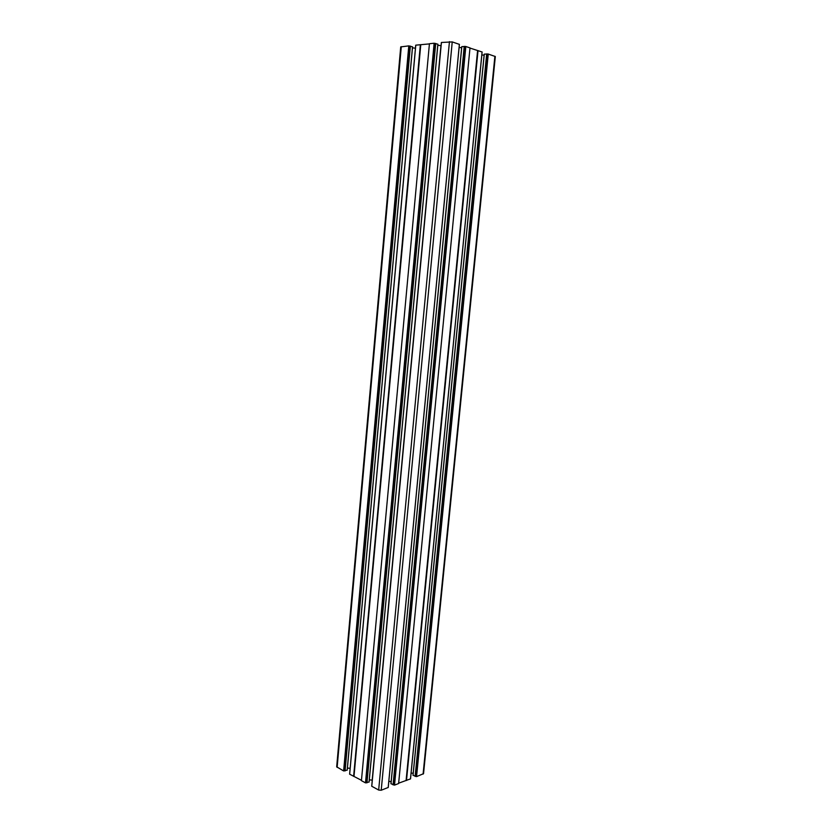 <?xml version="1.0" encoding="UTF-8"?>
<svg xmlns="http://www.w3.org/2000/svg" width="832" height="832" viewBox="0 0 832 832"><rect width="100%" height="100%" fill="white"/><g stroke="black" fill="none" stroke-linecap="round" stroke-linejoin="round"><path stroke-width="1.25" d="M361.462 780.312L349.617 774.176L415.73 45.167L429.416 43.898M350.158 768.3L347.402 768.092M347.173 770.11L343.626 770.942L336.679 766.823L400.722 46.894L408.793 45.885L412.506 46.831M423.54 773.666L416.551 776.63L413.005 775.278L484.234 54.142L488.051 53.986L495.321 56.534L423.54 773.666M413.202 773.23L411.091 773.063M410.488 778.887L398.642 783.182M398.611 783.536L394.524 785.117L390.946 783.723L461.76 46.634L465.618 46.457L469.997 47.882L398.611 783.536M391.154 781.581L388.814 781.404M388.201 787.467L381.212 790.244L378.664 790.046L371.717 786.23L441.366 42.484L452.234 41.912L459.358 44.356M372.289 780.114L369.294 779.886M369.054 781.986L365.487 782.86L361.431 780.655L429.426 43.722L434.127 43.233L437.861 44.21M441.074 45.625L437.798 45.292M461.656 47.736L459.108 47.476M482.082 51.979L469.976 48.069M484.13 55.193L481.832 54.964M415.459 48.173L412.454 47.871M344.49 770.713L409.698 46.124M415.698 776.277L487.292 54.059M406.484 780.51L478.026 50.575M406.11 780.302L477.589 50.617M393.671 784.742L464.849 46.53M366.35 782.621L435.032 43.482M354.006 776.246L420.763 44.803M353.621 776.391L420.368 44.668M349.658 774.228L415.782 45.157M347.173 770.193L412.516 46.79M345.072 770.942L410.353 46.103M344.874 770.921L410.134 46.082M343.824 770.952L409.011 45.906M343.626 770.942L408.793 45.885M337.137 767.395L401.294 46.675M423.082 774.114L494.894 56.243M416.551 776.63L488.27 54.018M416.354 776.61L488.051 53.986M415.314 776.422L486.897 53.934M415.116 776.402L486.678 53.903M413.046 775.33L484.286 54.132M410.478 778.97L482.092 51.938M394.524 785.117L465.837 46.478M394.326 785.096L465.618 46.457M393.266 784.898L464.443 46.394M393.068 784.888L464.214 46.374M390.988 783.775L461.812 46.613M388.19 787.55L459.368 44.304M381.212 790.244L452.234 41.912M378.664 790.046L449.446 41.631M371.758 786.282L441.418 42.463M372.185 780.104L440.96 45.614M369.054 782.07L437.861 44.158M366.954 782.86L435.708 43.451M366.746 782.839L435.49 43.43M365.685 782.87L434.346 43.254M365.487 782.86L434.127 43.233M349.617 774.176L415.73 45.167M347.214 770.151L412.558 46.821M413.005 775.278L484.234 54.142M410.519 778.929L482.123 51.958M390.946 783.723L461.76 46.634M388.232 787.519L459.399 44.335M371.717 786.23L441.366 42.484M369.096 782.028L437.902 44.19"/></g></svg>
